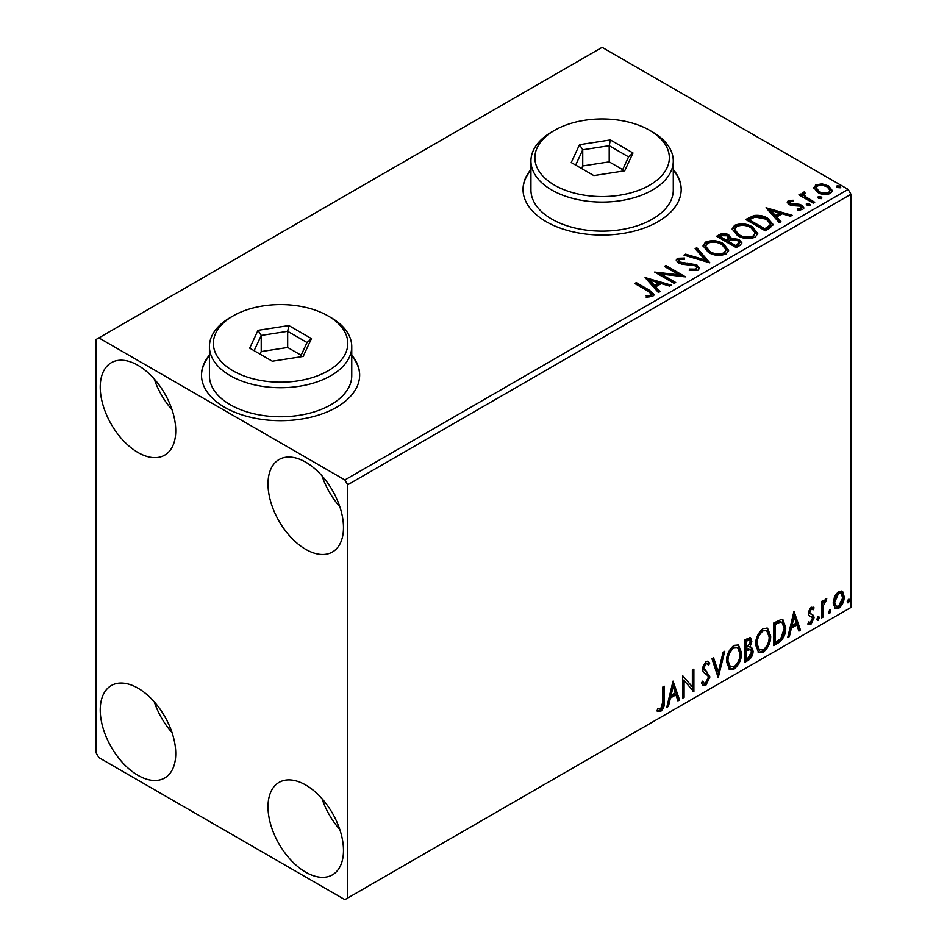 <?xml version="1.0" encoding="UTF-8"?>
<svg xmlns="http://www.w3.org/2000/svg" width="947" height="947" viewBox="0 0 947 947"><rect width="100%" height="100%" fill="white"/><g stroke="black" fill="none" stroke-linecap="round" stroke-linejoin="round"><path stroke-width="1.42" d="M209.417 355.125A79.075 45.657 0 0 0 201.498 375.036A79.075 45.657 0 0 0 224.664 407.317A79.075 45.657 0 0 0 310.841 417.213A79.075 45.657 0 0 0 359.659 375.036A79.075 45.657 0 0 0 351.751 355.125M209.417 355.776A79.075 45.657 0 0 0 201.51 375.355M530.936 169.501A79.075 45.657 0 0 0 523.028 189.4A79.075 45.657 0 0 0 546.194 221.681A79.075 45.657 0 0 0 632.371 231.577A79.075 45.657 0 0 0 681.189 189.4A79.075 45.657 0 0 0 673.281 169.501M530.936 170.14A79.075 45.657 0 0 0 523.028 189.72M305.751 872.211A53.375 30.813 60 0 1 270.878 825.168A53.375 30.813 60 0 1 279.057 782.4A53.375 30.813 60 0 1 305.751 785.039A53.375 30.813 60 0 1 340.612 832.082A53.375 30.813 60 0 1 332.433 874.85A53.375 30.813 60 0 1 305.751 872.211M339.807 829.513A53.375 30.813 60 0 1 322.016 798.688M137.99 452.512A53.375 30.813 60 0 1 103.116 405.47A53.375 30.813 60 0 1 111.308 362.701A53.375 30.813 60 0 1 137.99 365.341A53.375 30.813 60 0 1 172.863 412.383A53.375 30.813 60 0 1 164.683 455.152A53.375 30.813 60 0 1 137.99 452.512M172.058 409.814A53.375 30.813 60 0 1 154.254 378.989M305.751 549.367A53.375 30.813 60 0 1 270.878 502.324A53.375 30.813 60 0 1 279.057 459.555A53.375 30.813 60 0 1 305.751 462.195A53.375 30.813 60 0 1 340.612 509.237A53.375 30.813 60 0 1 332.433 552.006A53.375 30.813 60 0 1 305.751 549.367M339.807 506.669A53.375 30.813 60 0 1 322.016 475.844M137.99 775.356A53.375 30.813 60 0 1 103.116 728.314A53.375 30.813 60 0 1 111.308 685.545A53.375 30.813 60 0 1 137.99 688.185A53.375 30.813 60 0 1 172.863 735.227A53.375 30.813 60 0 1 164.683 777.996A53.375 30.813 60 0 1 137.99 775.356M172.058 732.658A53.375 30.813 60 0 1 154.254 701.834M96.049 339.523L96.049 752.758L98.855 757.6L344.886 899.65L347.679 898.04L347.679 484.793L344.886 479.951L98.855 337.901L96.049 339.523M834.591 596.397L838.651 591.319L842.712 591.697L844.168 596.728C844.215 601.381 842.368 605.275 838.651 608.412L835.372 608.72L833.135 603.097L834.591 596.397M841.919 591.035L842.712 591.697L841.587 591.046L843.055 596.077L844.168 596.728M821.594 617.977L821.594 601.463L823.097 600.587L823.097 603.026L825.713 598.788L826.861 598.693L823.334 605.749L823.097 617.101L821.594 617.977M813.177 609.785L811.248 609.17L809.792 612.224L810.159 613.514L813.568 615.574L814.065 617.835L810.881 624.44L807.791 623.99L808.655 621.966L810.715 622.51L812.55 618.793L812.195 617.42L808.774 615.443L808.288 613.183L811.153 607.193L814.065 607.867L813.177 609.785L811.366 608.53M813.236 607.205L814.065 607.867L812.94 607.216L812.135 608.98M812.064 609.146L810.135 608.519L808.679 611.584L809.034 612.875L812.68 614.757M808.454 624.606L807.791 623.99M812.195 617.42L810.679 616.438M811.082 616.781L808.774 615.443M778.209 643.013L773.663 645.641L773.663 623.043L781.287 619.456L782.968 619.859L785.702 627.672C785.927 634.064 783.429 639.178 778.209 643.013L777.096 642.374L773.663 644.351M744.555 662.45L744.555 639.852L750.486 637.615L751.835 641.249L750 647.109L751.658 647.405L753.09 651.11C753.066 654.851 751.527 657.881 748.473 660.189L744.555 662.45M718.217 677.661L711.943 658.674L713.576 657.739L718.335 672.133L723.094 652.234L724.739 651.287L718.217 677.661M684.089 697.359L682.586 698.223L682.586 675.625L692.364 686.835L692.364 669.979L693.879 669.115L693.879 691.712L684.089 680.55L684.089 697.359L682.586 696.933M662.758 702.106L662.758 687.072L664.261 686.208L664.261 701.467C664.865 705.219 663.681 708.545 660.686 711.446L656.993 710.972L657.751 708.794L660.675 709.137L662.758 702.106M657.739 711.493L656.993 710.972M347.679 898.04L850.951 607.477L850.951 194.242L347.679 484.793M673.045 681.13L679.567 699.963L677.934 700.91L675.921 694.826L670.429 697.998L668.416 706.403L666.771 707.35L673.045 681.13M705.799 685.403L703.254 685.581L701.396 683L702.627 681.153L704.142 683.201L705.693 683.154L708.427 677.744L707.93 675.803L703.171 671.873L702.402 668.878L705.906 661.586L708.119 661.444L709.682 663.231L708.51 665.303L707.243 663.811L705.882 663.918L703.905 667.919L709.93 676.904L705.799 685.403L702.733 685.166M726.491 661.681C726.385 655.288 728.859 649.867 733.925 645.404L738.459 645.002L741.548 652.874C741.643 659.278 739.145 664.676 734.043 669.091L729.592 669.458L726.491 661.681M755.599 644.871C755.493 638.491 757.967 633.069 763.033 628.607L767.567 628.204L770.657 636.076C770.751 642.468 768.254 647.878 763.152 652.294L758.701 652.649L755.599 644.871M793.988 611.312L800.511 630.146L798.877 631.093L796.865 625.008L791.361 628.181L789.348 636.585L787.715 637.532L793.988 611.312M818.078 616.521L819.333 617.681L818.078 620.297L816.823 619.137L818.835 616.461M818.161 616.485L816.953 619.646L818.078 620.297L817.332 620.356M829.619 609.856L830.874 611.016L829.619 613.632L828.365 612.472L830.377 609.797M829.702 609.821L828.495 612.981L829.619 613.632L828.874 613.692M848.441 599.001L849.696 600.149L848.441 602.765L847.186 601.605L849.199 598.93M848.512 598.954L847.316 602.114L848.441 602.765L847.695 602.825M814.018 188.571L815.71 184.866L822.126 183.884L828.672 185.979L832.425 190.738L830.519 193.413C825.95 195.07 821.653 194.715 817.628 192.348L813.84 187.565M804.287 193.496L805.222 196.503L814.704 202.256L813.201 203.12L798.901 194.857L800.404 193.993L802.511 195.212L801.943 193.626L802.772 192.336L804.405 191.957L805.21 193.247L803.766 194.348L803.766 195.638M790.07 201.699L790.532 203.652L799.09 204.232L801.789 205.227L803.873 207.867L802.748 209.441L797.717 210.116L797.256 208.849L800.819 208.529L800.357 206.138L791.787 205.558L789.1 204.564L787.194 202.196L788.212 200.74L793.16 200.243L793.503 201.451L790.07 201.699L789.585 203.688M800.819 208.529L801.47 207.606L800.819 209.82L800.819 208.529M769.828 228.168L765.271 230.784L745.703 219.491L754.037 215.502C759.411 214.933 763.992 215.88 767.78 218.331L773.012 224.403L769.828 228.168M736.174 247.593L716.595 236.288L719.365 234.69C722.49 233.057 725.615 233.128 728.728 234.892L731.048 238.36L739.145 239.461L741.892 242.929L740.081 245.332L736.174 247.593M731.12 237.851L731.048 239.65L739.145 240.751L739.145 239.461M709.824 262.804L683.983 255.122L685.616 254.175L705.231 259.999L695.134 248.682L696.779 247.735L709.824 262.804M675.696 282.502L674.193 283.378L654.626 272.073L679.011 274.855L664.403 266.427L665.919 265.551L685.486 276.855L661.136 274.097L675.696 282.502M647.819 291.037L634.798 283.52L636.301 282.644L649.524 290.279L654.128 294.505L652.803 296.304L646.848 297.133L646.103 295.831L649.512 295.559L651.429 294.162L647.819 291.037M344.886 479.951L848.145 189.4L602.114 47.35L98.855 337.901M645.085 277.578L671.186 285.118L669.541 286.053L661.266 283.603L655.762 286.775L660.023 291.558L658.39 292.505L645.085 277.578M697.915 270.262L689.238 270.333L689.463 269.055L695.796 269.161L696.803 267.705L695.216 265.669L682.266 264.249L678.514 262.982L676.205 260.153L677.436 258.318L684.539 258.058L684.563 259.431L679.425 259.49L678.703 260.508L679.934 262.059L696.755 264.817L699.336 268.214L697.915 270.262M708.403 252.423L703.041 245.782L705.468 242.148C711.848 239.851 717.814 240.36 723.366 243.675L728.645 250.339L726.16 253.95C719.827 256.187 713.908 255.678 708.403 252.423M737.512 235.614L732.138 228.973L734.576 225.339C740.956 223.042 746.923 223.551 752.474 226.878L757.754 233.542L755.268 237.152C748.935 239.39 743.016 238.881 737.512 235.614M766.028 207.76L792.13 215.289L790.485 216.236L782.198 213.773L776.706 216.946L780.967 221.728L779.322 222.675L766.028 207.76M807.057 205.073L806.678 203.404L809.567 203.629L809.934 205.298L807.057 205.073M806.24 204.031L806.678 203.404L806.678 204.706L809.567 204.919L809.567 203.629M810.372 204.67L809.934 205.298M818.599 198.408L818.22 196.751L821.108 196.964L821.475 198.633L818.599 198.408M817.782 197.367L818.22 196.751L818.22 198.041L821.108 198.254L821.108 196.964M821.913 198.006L821.475 198.633M837.408 187.542L837.041 185.884L839.918 186.097L840.297 187.766L837.408 187.542M836.603 186.5L837.041 185.884L837.041 187.175L839.918 187.388L839.918 186.097M840.723 187.139L840.297 187.766M848.145 189.4L850.951 194.242M681.189 189.72A79.075 45.657 0 0 0 673.281 170.14M359.659 375.355A79.075 45.657 0 0 0 351.751 355.776M635.922 284.159L636.301 282.644M636.301 283.946L649.524 291.569L653.998 295.121M646.103 297.121L649.512 296.849L649.512 295.559M649.512 296.849L650.778 296.447L650.778 295.156M650.778 296.447L651.429 294.162M646.387 279.034L669.707 285.97M659.266 291.996L655.762 288.066L655.762 286.775M649.926 280.229L649.926 281.531L654.401 286.539L658.615 284.1L658.615 282.81L649.926 280.229L654.401 285.236L658.615 282.81M654.401 286.539L654.401 285.236M656.981 273.434L679.011 276.145L679.011 274.855M665.528 267.066L665.919 265.551M665.919 266.853L683.166 276.808M674.584 283.153L661.136 275.388L661.136 274.097M695.796 269.161L695.796 270.451L689.463 270.345L689.463 269.055M695.796 270.451L696.803 267.705M676.336 260.792L677.436 258.318M677.436 259.608L684.539 259.348L684.539 258.058M678.703 260.508L678.703 261.798L679.934 263.349L679.934 262.059M679.934 263.349L683.367 264.284L683.367 262.994M683.367 264.284L687.179 264.343L687.179 263.053M687.179 264.343L696.755 266.107L696.755 264.817M696.755 266.107L699.229 268.83M685.462 255.56L685.616 254.175M685.616 255.465L705.231 261.289L705.231 259.999M695.903 249.535L696.779 247.735M696.779 249.025L708.77 262.497M703.088 246.445L705.468 243.438L705.468 242.148M705.468 243.438C711.848 241.142 717.814 241.651 723.366 244.965L723.366 243.675M723.366 244.965L728.598 250.979M705.598 246.208L705.598 247.498L709.907 252.837C714.287 255.453 719.022 255.879 724.1 254.116L726.148 249.759L721.851 244.539C717.447 241.923 712.677 241.497 707.539 243.261L705.598 246.208L709.907 251.547C714.287 254.163 719.022 254.589 724.1 252.825L726.148 249.759M724.1 254.116L724.1 252.825M709.907 252.837L709.907 251.547M717.719 236.939L719.365 235.992C722.49 234.359 725.615 234.418 728.728 236.182L728.728 234.892M728.728 236.182L731.048 239.65M739.145 240.751L741.785 243.557M728.397 241.367L728.397 242.657L735.665 246.859L739.335 243.805L737.642 240.325L731.782 239.674L728.397 241.367L735.665 245.569L739.335 242.503M720.111 236.584L720.111 237.875L726.385 241.497L728.941 239.165L727.26 235.779L721.673 235.685L720.111 236.584L726.385 240.207L728.941 237.875M727.154 241.047L727.154 239.757M726.385 241.497L726.385 240.207M737.393 245.865L737.393 244.575M735.665 246.859L735.665 245.569M732.197 229.648L734.576 226.629L734.576 225.339M734.576 226.629C740.956 224.332 746.923 224.841 752.474 228.168L752.474 226.878M752.474 228.168L757.707 234.169M734.706 229.411L734.706 230.701L739.003 236.04C743.395 238.644 748.118 239.07 753.208 237.306L755.244 232.95L750.959 227.742C746.556 225.114 741.785 224.688 736.648 226.463L734.706 229.411L739.003 234.749C743.395 237.354 748.118 237.78 753.208 236.016L755.244 232.95M753.208 237.306L753.208 236.016M739.003 236.04L739.003 234.749M746.828 220.13L754.037 216.792L754.037 215.502M754.037 216.792C759.411 216.224 763.992 217.171 767.78 219.621L767.78 218.331M767.78 219.621L772.941 225.043M749.219 219.775L749.219 221.065L764.774 230.05L769.923 226.511L770.349 225.149L770.349 223.859L766.277 219.195L755.09 217.029L749.219 219.775L764.774 228.76L769.923 225.208L770.349 223.859M764.774 230.05L764.774 228.76M769.923 226.511L769.923 225.208M767.33 209.216L790.65 216.141M780.21 222.166L776.706 218.236L776.706 216.946M770.87 210.412L770.87 211.702L775.344 216.709L779.547 214.282L779.547 212.98L770.87 210.412L775.344 215.419L779.547 212.98M775.344 216.709L775.344 215.419M787.336 202.871L788.212 200.74M788.212 202.031L790.781 201.451M793.16 201.415L793.16 200.243M790.07 202.989L790.532 204.943L790.532 203.652M790.532 204.943L792.189 205.487L792.189 204.197M792.189 205.487L799.09 205.523L799.09 204.232M799.09 205.523L801.789 206.517L801.789 205.227M801.789 206.517L803.731 208.47M799.221 210.222L800.819 209.82M800.014 195.508L800.404 193.993M800.404 195.283L802.511 196.503L802.511 195.212M802.073 194.336L802.772 192.336M802.772 193.626L804.405 193.247L804.405 191.957M804.287 194.786L805.222 197.793L805.222 196.503M805.222 197.793L813.591 202.895M813.923 188.204L815.71 186.157L815.71 184.866M815.71 186.157L822.126 185.174L822.126 183.884M822.126 185.174L828.672 187.269L828.672 185.979M828.672 187.269L832.342 191.365M816.196 187.778L816.196 189.069L819.143 192.774C822.103 194.573 825.311 194.869 828.755 193.697L830.093 190.418L827.181 186.855C824.21 185.067 820.966 184.736 817.462 185.884L816.196 187.778L819.143 191.483C822.103 193.271 825.311 193.579 828.755 192.395L830.093 190.418M828.755 193.697L828.755 192.395M819.143 192.774L819.143 191.483M663.149 686.847L663.149 700.816C663.752 704.568 662.557 707.906 659.574 710.806L660.686 711.446M659.574 710.806L657.135 711.09M672.796 682.195L678.454 699.324L679.567 699.963M678.454 699.324L677.578 699.833M670.429 697.998L669.304 697.359L674.809 694.187L675.921 694.826M669.304 697.359L667.292 705.764L668.416 706.403M673.175 686.516L672.05 685.865L669.955 694.672L671.068 695.311L675.282 692.884L673.175 686.516L671.068 695.311M682.586 675.767L692.364 686.835M692.754 669.754L692.754 690.967M692.908 691.144L693.879 691.712M682.965 696.708L682.965 679.899L684.089 680.55M702.212 681.781L704.142 683.201M707.527 661.231L709.682 663.231M708.557 662.58L707.658 664.167M707.243 663.811L704.769 663.267L705.882 663.918M704.769 663.267L702.792 667.268L703.905 667.919M702.792 667.268L704.817 670.31M703.704 669.659L706.675 671.482M705.562 670.843L709.93 676.904M708.818 676.253L704.686 684.752M712.819 658.177L717.222 671.482L718.335 672.133M723.259 652.14L717.601 675.803M737.891 644.741L740.424 652.234L741.548 652.874M740.424 652.234C740.53 658.627 738.021 664.036 732.931 668.452L734.043 669.091M732.931 668.452L729.048 669.079M737.595 647.464L732.871 647.038C728.788 650.648 726.787 655.028 726.882 660.154L729.356 666.428L733.996 666.806C738.127 663.255 740.14 658.899 740.045 653.738L737.595 647.464L733.996 647.689C729.9 651.299 727.912 655.667 727.994 660.793L730.48 667.067M732.871 647.038L733.996 647.689M726.882 660.154L727.994 660.793M749.858 637.402L750.711 640.598L751.835 641.249M750.711 640.598L749.882 644.658M748.888 646.47L750 647.109M751.03 647.168L751.965 650.459L753.09 651.11M751.965 650.459C751.954 654.199 750.415 657.23 747.349 659.538L748.473 660.189M747.349 659.538L744.555 661.16M750.557 649.453L748.106 648.659L744.946 650.21L744.946 658.615L746.058 659.254L747.787 658.26L751.587 651.974L750.557 649.453L746.058 650.861L746.058 659.254M749.574 640.006L748.45 639.367L744.946 640.646L744.946 647.89L746.058 648.541L750.332 642.161L749.574 640.006L746.058 641.297L746.058 648.541M746.508 639.746L747.621 640.397M744.946 640.646L746.058 641.297M744.946 650.21L746.058 650.861M748.106 648.659L749.219 649.299M766.999 627.932L769.532 635.425L770.657 636.076M769.532 635.425C769.627 641.829 767.129 647.227 762.027 651.643L763.152 652.294M762.027 651.643L758.156 652.282M766.703 630.666L761.98 630.24C757.896 633.851 755.895 638.219 755.99 643.344L758.464 649.618L763.093 650.009C767.224 646.446 769.248 642.09 769.153 636.94L766.703 630.666L763.093 630.88C759.009 634.49 757.008 638.87 757.103 643.996L759.589 650.269M761.98 630.24L763.093 630.88M755.99 643.344L757.103 643.996M782.4 619.61L784.59 627.032L785.702 627.672M784.59 627.032C784.814 633.425 782.317 638.538 777.096 642.374M782.056 622.357L779.369 621.41L774.054 623.848L774.054 641.806L775.167 642.457L780.813 638.621L784.199 628.536L782.056 622.357L780.494 622.049L775.167 624.487L775.167 642.457M774.054 623.848L775.167 624.487M779.369 621.41L780.494 622.049M793.728 612.378L799.398 629.495L800.511 630.146M799.398 629.495L798.51 630.004M791.361 628.181L790.248 627.53L795.74 624.357L796.865 625.008M790.248 627.53L788.235 635.934L789.348 636.585M794.107 616.686L792.994 616.047L790.887 624.842L792.012 625.494L796.214 623.055L794.107 616.686L792.012 625.494M810.135 608.519L811.248 609.17M808.679 611.584L809.792 612.224M809.034 612.875L810.549 613.703M812.1 614.485L813.568 615.574M812.443 614.923L812.94 617.195L814.065 617.835M812.94 617.195L809.768 623.801L810.881 624.44M809.768 623.801L807.945 624.18M818.208 617.042L819.333 617.681M821.972 601.238L821.972 602.375L823.097 603.026M825.429 598.978L825.026 600.22L826.139 600.86M825.026 600.22L824.352 600.315L825.464 600.954M822.742 602.813L822.209 605.109L823.334 605.749M822.209 605.109L821.972 616.461L823.097 617.101M829.75 610.377L830.874 611.016M843.055 596.077C843.09 600.741 841.256 604.636 837.539 607.761L838.651 608.412M837.539 607.761L834.84 608.329M840.912 593.189L837.527 592.704L833.514 601.594L835.147 605.902L838.651 606.388L842.664 597.604L840.912 593.189L838.651 593.343L834.638 602.245L836.272 606.553M837.527 592.704L838.651 593.343M833.514 601.594L834.638 602.245M848.571 599.51L849.696 600.149M554.575 185.198A67.213 38.803 0 0 0 649.642 185.198A67.213 38.803 0 0 0 649.642 130.319L652.436 131.929A71.167 41.088 180 0 1 673.281 160.99A71.167 41.088 180 0 1 629.353 198.953A71.167 41.088 180 0 1 551.781 190.039A71.167 41.088 180 0 1 530.936 160.99A71.167 41.088 180 0 1 551.781 131.929L554.575 130.319A67.213 38.803 0 0 0 554.575 185.198M530.936 160.99L530.936 190.039A71.167 41.088 0 0 0 551.781 219.1A71.167 41.088 0 0 0 629.353 228.002A71.167 41.088 0 0 0 673.281 190.039L673.281 160.99M610.377 139.943L632.987 152.988L624.712 170.803L593.84 175.586L571.242 162.541L579.517 144.713L610.377 139.943L609.205 145.708L582.736 149.804L575.646 165.086M652.436 131.929L649.642 130.319A67.213 38.803 0 0 0 554.575 130.319M622.664 169.631L609.205 161.854L582.736 165.95L582.736 149.804L579.517 144.713M582.736 165.95L581.565 168.495M609.205 161.854L609.205 145.708L628.571 156.894L621.919 171.241M632.987 152.988L628.571 156.894M233.057 370.833A67.213 38.803 0 0 0 328.112 370.833A67.213 38.803 0 0 0 328.112 315.955L330.905 317.565A71.167 41.088 180 0 1 351.751 346.626A71.167 41.088 180 0 1 307.822 384.589A71.167 41.088 180 0 1 230.263 375.675A71.167 41.088 180 0 1 209.417 346.626A71.167 41.088 180 0 1 230.251 317.565L233.057 315.955A67.213 38.803 0 0 0 233.057 370.833M209.417 346.626L209.417 375.675A71.167 41.088 0 0 0 230.263 404.736A71.167 41.088 0 0 0 307.822 413.638A71.167 41.088 0 0 0 351.751 375.675L351.751 346.626M288.859 325.567L311.456 338.612L303.182 356.439L272.31 361.221L249.712 348.165L257.986 330.349L288.859 325.567L287.675 331.343L261.218 335.439L254.127 350.71M330.905 317.565L328.112 315.955A67.213 38.803 0 0 0 233.057 315.955M301.134 355.255L287.675 347.49L261.218 351.586L261.218 335.439L257.986 330.349M261.218 351.586L260.034 354.131M287.675 347.49L287.675 331.343L307.041 342.53L300.388 356.877M311.456 338.612L307.041 342.53M649.524 291.569L649.524 290.279M719.365 235.992L719.365 234.69M748.675 219.065L748.675 217.774M766.395 229.115L766.395 227.825M795.172 205.463L795.172 204.173M809.898 200.764L809.898 199.474M663.149 700.816L664.261 701.467M745.703 649.772L746.828 650.423M775.037 623.28L776.161 623.919M821.972 610.91L823.097 611.549M810.644 613.952L809.519 613.301"/></g></svg>
